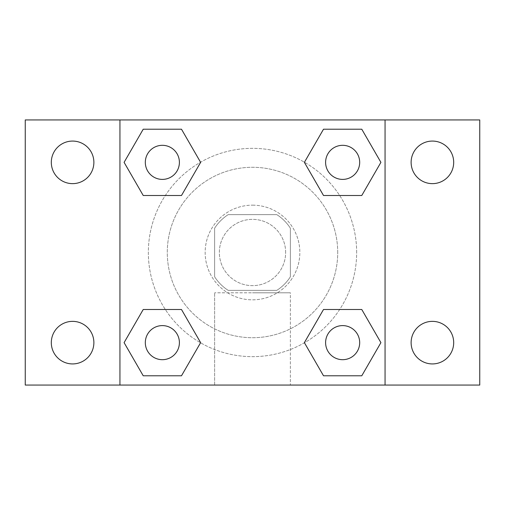 <?xml version="1.0" encoding="UTF-8"?>
<svg xmlns="http://www.w3.org/2000/svg" width="505" height="505" viewBox="0 0 505 505"><rect width="100%" height="100%" fill="white"/><g stroke="black" fill="none" stroke-linecap="round" stroke-linejoin="round"><path stroke-width="0.38" stroke-dasharray="2.52 1.89" d="M285.641 252.5A33.141 33.141 0 0 0 235.93 223.797A33.141 33.141 0 0 0 235.93 281.203A33.141 33.141 0 0 0 285.641 252.5A33.141 33.141 0 0 0 235.93 223.797A33.141 33.141 0 0 0 235.93 281.203A33.141 33.141 0 0 0 285.641 252.5M276.791 290.375L228.209 290.375A44.995 44.995 0 0 1 214.625 276.791L214.625 228.209A44.995 44.995 0 0 1 228.209 214.625L276.791 214.625A44.995 44.995 0 0 1 290.375 228.209L290.375 276.791A44.995 44.995 0 0 1 276.791 290.375L228.209 290.375A44.995 44.995 0 0 1 214.625 276.791L214.625 228.209A44.995 44.995 0 0 1 228.209 214.625L276.791 214.625A44.995 44.995 0 0 1 290.375 228.209L290.375 276.791A44.995 44.995 0 0 1 276.791 290.375M252.5 205.156A47.344 47.344 0 0 1 293.5 276.172A47.344 47.344 0 0 1 211.5 276.172A47.344 47.344 0 0 1 252.5 205.156A47.344 47.344 0 0 0 205.156 252.5A47.344 47.344 0 0 0 252.5 299.844A47.344 47.344 0 0 0 299.844 252.5A47.344 47.344 0 0 0 252.5 205.156M337.719 252.5A85.219 85.219 0 0 0 209.891 178.701A85.219 85.219 0 0 0 209.891 326.299A85.219 85.219 0 0 0 337.719 252.5A85.219 85.219 0 0 0 209.891 178.701A85.219 85.219 0 0 0 209.891 326.299A85.219 85.219 0 0 0 337.719 252.5M72.594 363.928A21.286 21.286 0 0 0 91.026 332A21.286 21.286 0 0 0 54.161 332A21.286 21.286 0 0 0 72.594 363.928M432.406 363.928A21.286 21.286 0 0 0 450.839 332A21.286 21.286 0 0 0 413.974 332A21.286 21.286 0 0 0 432.406 363.928M432.406 183.643A21.286 21.286 0 0 0 450.839 151.715A21.286 21.286 0 0 0 413.974 151.715A21.286 21.286 0 0 0 432.406 183.643M72.594 183.643A21.286 21.286 0 0 0 91.026 151.715A21.286 21.286 0 0 0 54.161 151.715A21.286 21.286 0 0 0 72.594 183.643M25.25 119.938L479.75 119.938L479.75 385.062L25.25 385.062L25.25 119.938M385.062 385.062L119.938 385.062L119.938 119.938L385.062 119.938L385.062 385.062L119.938 385.062M252.5 385.062L290.375 385.062L252.5 385.062M252.5 292.799L290.375 292.799L252.5 292.799M235.93 119.938L269.07 119.95L235.93 119.938M479.75 290.375L479.75 273.805L479.737 290.375M25.25 290.375L25.25 273.805L25.263 290.375M162.357 359.686A17.044 17.044 0 0 0 179.401 342.642A17.044 17.044 0 0 0 162.357 325.599A17.044 17.044 0 0 0 145.314 342.642A17.044 17.044 0 0 0 162.357 359.686M342.642 179.401A17.044 17.044 0 0 0 359.686 162.357A17.044 17.044 0 0 0 342.642 145.314A17.044 17.044 0 0 0 325.599 162.357A17.044 17.044 0 0 0 342.642 179.401M179.401 162.357A17.044 17.044 0 0 0 153.836 147.599A17.044 17.044 0 0 0 153.836 177.116A17.044 17.044 0 0 0 179.401 162.357A17.044 17.044 0 0 0 153.836 147.599A17.044 17.044 0 0 0 153.836 177.116A17.044 17.044 0 0 0 179.401 162.357A17.044 17.044 0 0 0 153.836 147.599A17.044 17.044 0 0 0 153.836 177.116A17.044 17.044 0 0 0 179.401 162.357M342.642 359.686A17.044 17.044 0 0 0 359.686 342.642A17.044 17.044 0 0 0 342.642 325.599A17.044 17.044 0 0 0 325.599 342.642A17.044 17.044 0 0 0 342.642 359.686M356.656 252.5A104.156 104.156 0 0 0 200.422 162.301A104.156 104.156 0 0 0 200.422 342.699A104.156 104.156 0 0 0 356.656 252.5A104.156 104.156 0 0 0 200.422 162.301A104.156 104.156 0 0 0 200.422 342.699A104.156 104.156 0 0 0 356.656 252.5M325.599 342.642A17.044 17.044 0 0 1 351.164 327.884A17.044 17.044 0 0 1 351.164 357.401A17.044 17.044 0 0 1 325.599 342.642M359.686 162.357A17.044 17.044 0 0 0 334.121 147.599A17.044 17.044 0 0 0 334.121 177.116A17.044 17.044 0 0 0 359.686 162.357A17.044 17.044 0 0 0 334.121 147.599A17.044 17.044 0 0 0 334.121 177.116A17.044 17.044 0 0 0 359.686 162.357M179.401 342.642A17.044 17.044 0 0 0 153.836 327.884A17.044 17.044 0 0 0 153.836 357.401A17.044 17.044 0 0 0 179.401 342.642A17.044 17.044 0 0 0 153.836 327.884A17.044 17.044 0 0 0 153.836 357.401A17.044 17.044 0 0 0 179.401 342.642M119.938 119.938L385.062 119.938M143.224 375.783L124.091 342.642L143.224 309.502L124.091 342.642L143.224 375.783M181.491 309.502L200.624 342.642L181.491 375.783L200.624 342.642L181.491 309.502M323.509 195.498L304.376 162.357L323.509 129.217L304.376 162.357L323.509 195.498M361.776 129.217L380.909 162.357L361.776 195.498L380.909 162.357L361.776 129.217M143.224 195.498L124.091 162.357L143.224 129.217L124.091 162.357L143.224 195.498M181.491 129.217L200.624 162.357L181.491 195.498L200.624 162.357L181.491 129.217M323.509 375.783L304.376 342.642L323.509 309.502L304.376 342.642L323.509 375.783M361.776 309.502L380.909 342.642L361.776 375.783L380.909 342.642L361.776 309.502M290.375 385.062L214.625 385.062L290.375 385.062L290.375 292.799L214.625 292.799L290.375 292.799L290.375 385.062M119.938 290.375L119.938 273.805L119.95 290.375M385.062 290.375L385.062 273.805L385.05 290.375M359.686 342.642A17.044 17.044 0 0 0 334.121 327.884A17.044 17.044 0 0 0 334.121 357.401A17.044 17.044 0 0 0 359.686 342.642M214.625 385.062L214.625 292.799L214.625 385.062"/><path stroke-width="0.76" d="M72.594 363.928A21.286 21.286 0 0 0 91.026 332A21.286 21.286 0 0 0 54.161 332A21.286 21.286 0 0 0 72.594 363.928M432.406 363.928A21.286 21.286 0 0 0 450.839 332A21.286 21.286 0 0 0 413.974 332A21.286 21.286 0 0 0 432.406 363.928M432.406 183.643A21.286 21.286 0 0 0 450.839 151.715A21.286 21.286 0 0 0 413.974 151.715A21.286 21.286 0 0 0 432.406 183.643M72.594 183.643A21.286 21.286 0 0 0 91.026 151.715A21.286 21.286 0 0 0 54.161 151.715A21.286 21.286 0 0 0 72.594 183.643M479.75 385.062L25.25 385.062L25.25 119.938L479.75 119.938L479.75 385.062M143.224 309.502L181.491 309.502L200.624 342.642L181.491 375.783L143.224 375.783L124.091 342.642L143.224 309.502L181.491 309.502L143.224 309.502M323.509 129.217L361.776 129.217L380.909 162.357L361.776 195.498L323.509 195.498L304.376 162.357L323.509 129.217L361.776 129.217L323.509 129.217M119.938 385.062L119.938 119.938M385.062 119.938L385.062 385.062M143.224 129.217L181.491 129.217L200.624 162.357L181.491 195.498L143.224 195.498L124.091 162.357L143.224 129.217L181.491 129.217L143.224 129.217M323.509 309.502L361.776 309.502L380.909 342.642L361.776 375.783L323.509 375.783L304.376 342.642L323.509 309.502L361.776 309.502L323.509 309.502M361.776 375.783L323.509 375.783L361.776 375.783M359.686 342.642A17.044 17.044 0 0 0 334.121 327.884A17.044 17.044 0 0 0 334.121 357.401A17.044 17.044 0 0 0 359.686 342.642M181.491 375.783L143.224 375.783L181.491 375.783M179.401 342.642A17.044 17.044 0 0 0 153.836 327.884A17.044 17.044 0 0 0 153.836 357.401A17.044 17.044 0 0 0 179.401 342.642M361.776 195.498L323.509 195.498L361.776 195.498M359.686 162.357A17.044 17.044 0 0 0 334.121 147.599A17.044 17.044 0 0 0 334.121 177.116A17.044 17.044 0 0 0 359.686 162.357M181.491 195.498L143.224 195.498L181.491 195.498M179.401 162.357A17.044 17.044 0 0 0 153.836 147.599A17.044 17.044 0 0 0 153.836 177.116A17.044 17.044 0 0 0 179.401 162.357"/></g></svg>
